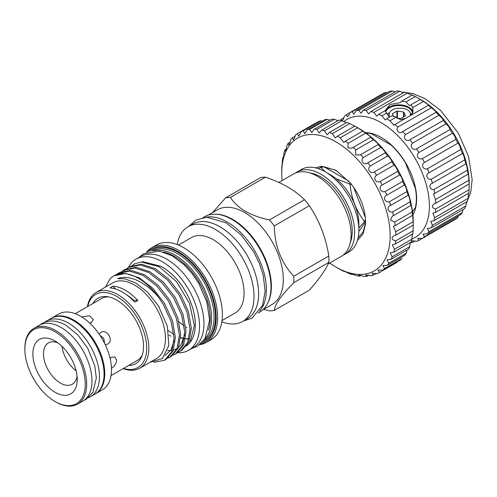 <?xml version="1.0" encoding="UTF-8"?>
<svg xmlns="http://www.w3.org/2000/svg" width="497" height="497" viewBox="0 0 497 497"><rect width="100%" height="100%" fill="white"/><g stroke="black" fill="none" stroke-linecap="round" stroke-linejoin="round"><path stroke-width="0.75" d="M44.935 322.118A43.761 25.266 60 0 1 46.631 320.975L51.241 318.316A43.761 25.266 60 0 1 73.121 320.484A43.761 25.266 60 0 1 101.711 359.045A43.761 25.266 60 0 1 95.002 394.115L90.398 396.774A43.761 25.266 60 0 1 88.559 397.675M46.631 320.975A43.761 25.266 60 0 1 68.511 323.143A43.761 25.266 60 0 1 97.101 361.704A43.761 25.266 60 0 1 90.398 396.774M259.651 311.029A55.111 31.82 -120 0 0 261.844 265.951A55.111 31.82 -120 0 0 227.409 222.14A55.111 31.82 -120 0 0 205.522 217.27M258.148 313.029L259.571 312.209A55.111 31.82 -120 0 0 268.02 268.045A55.111 31.82 -120 0 0 232.018 219.481A55.111 31.82 -120 0 0 204.46 216.748L203.037 217.574M365.575 221.339L364.059 222.221A40.835 23.576 -120 0 0 364.065 221.581A40.835 23.576 -120 0 0 364.059 220.941L365.55 220.078M364.059 222.221L358.877 228.061M329.71 263.031A76.656 44.258 -120 0 0 335.96 267.057A76.656 44.258 -120 0 0 390.164 235.764A76.656 44.258 -120 0 0 335.96 141.881A76.656 44.258 -120 0 0 281.756 173.173A76.656 44.258 -120 0 0 282.116 180.591M281.756 173.173L281.756 169.26A80.663 46.569 60 0 1 281.861 166.004L282.035 165.905M281.911 166.725L281.861 166.004C281.855 167.178 281.936 166.961 282.085 165.352L282.389 160.469A80.663 46.569 60 0 1 282.886 157.487C282.905 159.009 283.128 158.835 283.551 156.959L284.122 152.498A80.663 46.569 60 0 1 285.011 149.858L285.402 151.194L286.16 149.485L286.912 145.509A80.663 46.569 60 0 1 288.173 143.254L288.807 144.938L289.863 143.061L290.72 139.632A80.663 46.569 60 0 1 292.323 137.812L293.242 139.874L294.584 137.824L295.46 134.991A80.663 46.569 60 0 1 297.38 133.631L298.61 136.085L300.231 133.879L301.039 131.662A80.663 46.569 60 0 1 303.245 130.804L304.816 133.65L307.357 129.723A80.663 46.569 60 0 1 309.793 129.375L311.737 132.612L314.29 129.208A80.663 46.569 60 0 1 316.912 129.375L319.236 132.997L321.696 130.127A80.663 46.569 60 0 1 324.46 130.804L327.163 134.799L329.436 132.457A80.663 46.569 60 0 1 332.282 133.637L335.376 137.973L337.357 136.159A80.663 46.569 60 0 1 340.228 137.818L343.7 142.471L345.303 141.16A80.663 46.569 60 0 1 348.148 143.266L347.863 147.857L351.982 148.199L353.131 147.36A80.663 46.569 60 0 1 355.889 149.87L355.454 154.791L360.058 155.039L360.673 154.642A80.663 46.569 60 0 1 363.295 157.506C359.89 160.835 364.102 165.874 367.792 162.854A80.663 46.569 60 0 1 370.228 166.023C366.531 169.005 370.389 174.49 374.347 171.85A80.663 46.569 60 0 1 376.546 175.255C372.582 177.858 376.012 183.691 380.205 181.448A80.663 46.569 60 0 1 382.131 185.027C377.931 187.226 380.864 193.283 385.262 191.469A80.663 46.569 60 0 1 386.865 195.147C382.466 196.924 384.846 203.093 389.412 201.701A80.663 46.569 60 0 1 390.673 205.41C386.107 206.764 387.884 212.921 392.58 211.958A80.663 46.569 60 0 1 393.469 215.63L392.332 216.152L390.48 219.978L394.699 222.041A80.663 46.569 60 0 1 395.196 225.595L393.419 226.297L395.73 231.745A80.663 46.569 60 0 1 395.829 235.118L393.717 235.764C391.046 238.088 391.692 239.796 395.649 240.89A80.663 46.569 60 0 1 395.351 244.015L392.338 244.822L394.469 249.295A80.663 46.569 60 0 1 393.773 252.109L390.188 252.843L392.201 256.794A80.663 46.569 60 0 1 391.12 259.248L387.02 259.813L388.89 263.236A80.663 46.569 60 0 1 387.455 265.28L382.889 265.597L384.61 268.51A80.663 46.569 60 0 1 382.839 270.107L377.882 270.095L379.435 272.505A80.663 46.569 60 0 1 379.124 272.685A80.663 46.569 60 0 1 377.366 273.617L372.098 273.207L373.471 275.145A80.663 46.569 60 0 1 371.147 275.754L365.637 274.878L366.829 276.375A80.663 46.569 60 0 1 364.295 276.469L358.635 275.071L359.648 276.17A80.663 46.569 60 0 1 356.945 275.748L351.23 273.785L352.056 274.543A80.663 46.569 60 0 1 349.242 273.611C346.334 272.058 341.588 270.088 344.204 271.517A80.663 46.569 60 0 1 341.34 270.095L335.96 267.057M343.557 271.051L344.477 271.362M340.228 137.818L357.66 127.754A80.663 46.569 -120 0 0 356.225 126.909L359.058 128.543A76.656 44.258 60 0 1 413.262 222.426L413.255 225.054A80.663 46.569 -120 0 0 413.156 221.681L412.628 215.53A80.663 46.569 -120 0 0 412.125 211.977C412.224 209.722 411.069 203.689 410.895 205.565A80.663 46.569 -120 0 0 410.006 201.894C410.187 200.055 408.397 193.898 408.099 195.346A80.663 46.569 -120 0 0 406.844 191.637C407.149 190.227 404.757 184.058 404.297 185.083A80.663 46.569 -120 0 0 402.688 181.405C403.16 180.417 400.222 174.36 399.557 174.963A80.663 46.569 -120 0 0 397.637 171.39C398.314 170.819 394.873 164.992 393.978 165.19A80.663 46.569 -120 0 0 391.773 161.792C392.692 161.618 388.822 156.139 387.66 155.959A80.663 46.569 -120 0 0 385.218 152.796L385.225 152.79M395.351 244.015L412.777 233.95A80.663 46.569 -120 0 0 413.082 230.825L413.262 224.476M393.773 252.109L411.199 242.045A80.663 46.569 -120 0 0 411.895 239.231L412.398 234.174M391.12 259.248L408.553 249.183A80.663 46.569 -120 0 0 409.627 246.729L410.28 242.579M387.455 265.28L404.887 255.222A80.663 46.569 -120 0 0 406.322 253.178L406.944 250.109M382.839 270.107L400.271 260.043A80.663 46.569 -120 0 0 402.042 258.446L384.61 268.51M379.124 272.685L396.556 262.627A80.663 46.569 -120 0 0 396.867 262.441L379.435 272.505M283.091 158.5L282.886 157.487L283.52 157.127M285.011 149.858L286.26 149.131M288.173 143.254L290.173 142.099M292.323 137.812L295.162 136.172M297.38 133.631L314.812 123.573M303.245 130.804L320.671 120.74A80.663 46.569 -120 0 0 318.471 121.603L301.039 131.662M322.168 121.175L320.671 120.74M309.793 129.375L327.225 119.311A80.663 46.569 -120 0 0 324.789 119.665L307.357 129.723M329.915 120.187L327.225 119.311M316.912 129.375L334.344 119.311A80.663 46.569 -120 0 0 331.716 119.15L314.29 129.208M338.047 120.69L334.344 119.311M57.894 342.868A23.875 13.786 -120 0 0 48.426 342.905A23.875 13.786 -120 0 0 43.487 353.833A23.875 13.786 -120 0 0 53.906 377.857A23.875 13.786 -120 0 0 72.301 384.256A23.875 13.786 -120 0 0 77.066 376.08M76.134 370.805A23.875 13.786 60 0 1 61.995 346.31M178.392 352.075L180.473 351.075L187.686 342.582L190.003 328.927L187.021 312.209L179.144 295.001L167.52 279.96L153.871 269.405L140.216 264.963L128.593 267.349L126.673 268.635M128.593 267.349L129.916 266.585L141.539 264.199L155.194 268.641L168.843 279.196L180.473 294.236L188.351 311.439L191.326 328.163L189.009 341.818L181.796 350.31L180.473 351.075M153.784 362.307L164.532 360.282L171.745 351.789L174.062 338.128L171.08 321.41L163.202 304.207L158.45 297.156A49.222 28.422 60 0 0 138.446 278.308A49.222 28.422 60 0 0 113.838 275.872L125.598 273.406L139.253 277.842L152.902 288.403L164.526 303.443L172.403 320.646L175.385 337.364L173.068 351.025L165.855 359.517L164.532 360.282M167.762 358.213L169.844 357.213L177.056 348.72L179.374 335.059L176.392 318.341L168.514 301.139L156.89 286.098L143.242 275.543L129.587 271.101L117.963 273.487L116.043 274.766M117.963 273.487L119.286 272.723L130.916 270.337L144.565 274.773L158.22 285.334L169.844 300.374L177.721 317.577L180.703 334.295L178.386 347.956L171.173 356.448L169.844 357.213M170.496 356.815L168.359 357.716M173.08 355.144L175.161 354.144L182.374 345.651L184.691 331.996L181.709 315.272L173.832 298.07L162.208 283.029L148.553 272.474L134.904 268.032L123.275 270.418L121.361 271.704M123.275 270.418L124.604 269.654L136.228 267.268L149.877 271.71L163.532 282.265L175.155 297.305L183.033 314.508L186.015 331.226L183.697 344.887L176.485 353.379L175.161 354.144M105.364 287.123L110.03 278.885A49.222 28.422 60 0 1 113.838 275.872M126.07 269.119L124.356 270.753M123.821 271.356L122.318 273.362M119.994 277.891L119.702 278.668M87.447 306.668A43.711 25.235 60 0 1 96.045 292.503A43.711 25.235 60 0 1 117.901 294.671A43.711 25.235 60 0 1 146.453 333.189A43.711 25.235 60 0 1 139.756 368.221A43.711 25.235 60 0 1 123.194 368.581M96.045 292.503L112.695 282.892A43.711 25.235 60 0 1 134.55 285.061A43.711 25.235 60 0 1 163.109 323.578A43.711 25.235 60 0 1 156.406 358.604L139.756 368.221M133.003 300.331L133.457 300.07A37.573 21.694 -120 0 0 137.824 300.48A43.711 25.235 -120 0 0 125.43 290.323A43.711 25.235 -120 0 0 113.03 286.16A37.573 21.694 -120 0 0 115.584 288.999M137.824 300.48L134.817 302.219A43.711 25.235 -120 0 0 122.417 292.062A43.711 25.235 -120 0 0 110.017 287.9L113.03 286.16M215.089 214.176A54.664 31.559 60 0 1 232.726 219.438A54.664 31.559 60 0 1 267.119 304.288M208.206 215.108L217.332 209.84A54.664 31.559 60 0 1 244.661 212.548A54.664 31.559 60 0 1 280.37 260.714A54.664 31.559 60 0 1 271.996 304.512L262.863 309.786M177.261 244.605A54.664 31.559 60 0 1 188.034 226.756A54.664 31.559 60 0 1 215.363 229.459A54.664 31.559 60 0 1 251.072 277.63A54.664 31.559 60 0 1 242.698 321.429A54.664 31.559 60 0 1 221.848 321.832M188.034 226.756L192.643 224.097A54.664 31.559 60 0 1 219.972 226.8A54.664 31.559 60 0 1 255.682 274.971A54.664 31.559 60 0 1 247.301 318.77L242.698 321.429M178.448 245.077L191.475 237.554A43.587 25.167 60 0 1 213.269 239.716A43.587 25.167 60 0 1 241.741 278.121A43.587 25.167 60 0 1 235.062 313.054L222.035 320.571M146.286 252.414A54.664 31.559 60 0 1 151.647 247.761L156.418 245.009A54.664 31.559 60 0 1 183.747 247.717A54.664 31.559 60 0 1 219.457 295.883A54.664 31.559 60 0 1 211.076 339.681L206.305 342.439A54.664 31.559 60 0 1 199.601 344.756M185.567 328.101L186.903 327.312M151.647 247.761A54.664 31.559 60 0 1 178.976 250.469A54.664 31.559 60 0 1 214.685 298.635A54.664 31.559 60 0 1 206.305 342.439M147.715 251.892A53.657 30.982 60 0 1 178.268 251.699A53.657 30.982 60 0 1 214.313 302.648A53.657 30.982 60 0 1 200.769 343.775M153.728 250.805A51.657 29.82 60 0 1 175.081 255.172A51.657 29.82 60 0 1 207.591 296.902A51.657 29.82 60 0 1 204.714 339.116M163.519 252.078A50.651 29.242 60 0 1 174.372 256.402A50.651 29.242 60 0 1 208.504 329.996M190.028 342.501L190.767 341.458A47.644 27.509 60 0 0 179.1 281.961C173.496 275.133 167.477 269.921 161.028 266.311L143.366 261.832L141.285 262.025L159.071 266.622L176.628 281.787L189.512 303.412L194.389 325.678L190.028 342.501L186.456 346.21M190.394 341.967A47.644 27.509 60 0 1 187.158 345.241M149.932 362.344L162.457 358.517L168.812 345.521L167.39 326.417L158.406 305.885L147.864 292.466L135.731 283.01L125.729 279.14C123.094 278.208 118.305 279.084 117.727 278.531C123.567 276.599 130.065 277.233 137.215 280.445C144.782 283.924 151.858 289.496 158.45 297.156M87.739 306.5A42.208 24.372 60 0 1 116.838 296.51A42.208 24.372 60 0 1 146.497 344.235A42.208 24.372 60 0 1 123.486 368.414M212.586 212.579L225.613 197.849A62.125 35.871 60 0 1 230.434 197.415C233.727 202.677 238.709 207.311 245.369 211.318C252.333 215.17 260.36 218.046 269.455 219.941A62.125 35.871 60 0 1 274.276 225.942C274.766 246.108 281.265 262.87 293.783 276.226A62.125 35.871 60 0 1 293.783 282.656C281.308 295.336 274.81 304.586 274.276 310.414A62.125 35.871 60 0 1 269.455 310.842L263.54 309.395M330.536 174.869L325.224 171.8L330.536 174.869A40.083 23.142 60 0 1 358.877 223.961L358.877 230.099A47.594 27.478 -120 0 0 325.224 171.8L325.224 171.8A47.594 27.478 -120 0 0 301.424 169.446L297.175 171.9A47.594 27.478 60 0 1 320.975 174.254A47.594 27.478 60 0 1 352.069 216.201A47.594 27.478 60 0 1 344.769 254.34A47.594 27.478 60 0 1 342.936 255.247M344.769 254.34L349.024 251.886A47.594 27.478 -120 0 0 358.877 230.099M310.047 172.987A44.214 25.527 60 0 1 320.975 177.019A44.214 25.527 60 0 1 350.267 242.648M278.885 182.455L293.634 173.944A47.594 27.478 60 0 1 317.428 176.305A47.594 27.478 60 0 1 348.521 218.245A47.594 27.478 60 0 1 341.228 256.384L328.132 263.944M269.455 219.941L304.487 199.713C299.815 195.054 294.193 190.792 287.614 186.928C280.991 183.163 273.611 179.914 265.466 177.187L230.434 197.415M304.487 199.713A62.125 35.871 60 0 1 309.308 205.715L274.276 225.942M293.783 276.226L328.821 255.998C325.827 237.311 319.322 220.55 309.308 205.715M328.821 255.998A62.125 35.871 60 0 1 328.821 262.428L293.783 282.656M274.276 310.414L309.308 290.18C319.26 278.966 325.765 269.716 328.821 262.428M92.864 303.543A37.772 21.806 60 0 1 107.309 296.666A37.772 21.806 60 0 1 116.838 300.138A37.772 21.806 60 0 1 141.788 356.386A37.772 21.806 60 0 1 128.611 365.457M75.289 313.688L101.444 298.585A35.747 20.638 60 0 1 108.843 296.933M168.98 334.984A44.643 25.776 -120 0 0 170.943 336.189M177.559 352.696A52.607 30.373 -120 0 0 188.63 350.273A52.607 30.373 -120 0 0 196.694 308.115A52.607 30.373 -120 0 0 162.326 261.764A52.607 30.373 -120 0 0 136.023 259.154A52.607 30.373 -120 0 0 128.431 267.442M188.63 350.273L193.053 347.714A52.607 30.373 -120 0 0 201.117 305.562A52.607 30.373 -120 0 0 166.756 259.204A52.607 30.373 -120 0 0 140.452 256.601L136.023 259.154M89.802 323.174L91.367 322.547L93.343 319.521L89.379 315.763L82.129 316.844M105.289 344.756L107.514 344.166C114.248 340.768 107.066 328.324 100.748 332.456L99.133 334.09M111.403 368.296C114.465 366.376 116.211 363.705 116.64 360.275L115.012 357.051L111.403 357.25L110.073 358.294M51.992 317.912A43.736 25.254 60 0 1 85.683 329.666A43.736 25.254 60 0 1 104.755 373.663A43.736 25.254 60 0 1 95.728 393.667L102.425 389.797A43.736 25.254 60 0 0 111.49 369.774A43.736 25.254 60 0 0 92.392 325.759A43.736 25.254 60 0 0 58.689 314.042L51.992 317.912M24.85 348.391A43.711 25.235 60 0 1 33.902 328.38A43.711 25.235 60 0 1 67.592 340.091A43.711 25.235 60 0 1 86.671 384.082A43.711 25.235 60 0 1 77.619 404.098A43.711 25.235 60 0 1 55.757 401.93L55.049 401.52A42.711 24.657 -120 0 0 85.254 384.082A42.711 24.657 -120 0 0 55.049 331.772A42.711 24.657 -120 0 0 24.85 349.211L24.85 348.391M33.902 328.38L39.22 325.311A43.711 25.235 60 0 1 72.904 337.022A43.711 25.235 60 0 1 91.982 381.019A43.711 25.235 60 0 1 82.931 401.029L77.619 404.098M77.246 379.459A31.386 18.122 60 0 1 55.049 392.276A31.386 18.122 60 0 1 32.858 353.833A31.386 18.122 60 0 1 55.049 341.017A31.386 18.122 60 0 1 77.246 379.459M412.541 211.846L415.374 207.535A49.601 28.64 60 0 0 416.368 198.545A49.601 28.64 60 0 0 415.374 188.406L405.509 162.973A49.601 28.64 60 0 0 391.164 145.13L371.427 133.73A49.601 28.64 60 0 0 365.929 133.016M365.37 132.612A50.104 28.925 60 0 1 416.629 198.8A50.104 28.925 60 0 1 412.895 214.928M385.25 111.036A14.065 8.12 180 0 1 395.121 105.147A14.065 8.12 180 0 1 408.857 107.222A14.028 8.101 180 0 1 412.901 112.378M412.423 113.794A13.525 7.809 0 0 0 412.442 113.372A13.525 7.809 0 0 0 408.478 107.849A13.525 7.809 0 0 0 395.065 105.886A13.525 7.809 0 0 0 385.678 111.757M342.253 120.889L343.533 118.882L344.334 116.242A72.649 41.941 60 0 1 346.353 114.683L349.863 112.651A72.649 41.941 60 0 1 352.218 111.688L353.814 114.217L356.237 110.638A72.649 41.941 60 0 1 358.884 110.291L360.909 113.248L363.307 110.247A72.649 41.941 60 0 1 366.171 110.527L368.65 113.9L370.892 111.483A72.649 41.941 60 0 1 373.912 112.39L376.85 116.161L378.813 114.322L385.1 110.694L388.965 116.59M384.902 110.806L390.021 104.575L400.315 102.612L401.576 101.183L412.224 95.033A72.649 41.941 60 0 1 415.312 96.536L420.276 99.406A72.649 41.941 60 0 1 423.369 101.469C426.886 103.693 428.52 104.935 428.277 105.202A72.649 41.941 60 0 1 431.29 107.774C434.415 109.974 435.993 111.471 436.012 112.279A72.649 41.941 60 0 1 438.876 115.298C441.597 117.385 443.069 119.106 443.299 120.46A72.649 41.941 60 0 1 445.946 123.852C448.238 125.747 449.58 127.642 449.965 129.543A72.649 41.941 60 0 1 452.32 133.233C454.19 134.855 455.358 136.88 455.83 139.315A72.649 41.941 60 0 1 457.849 143.198C459.296 144.478 460.272 146.584 460.762 149.522A72.649 41.941 60 0 1 462.384 153.511C463.44 154.387 464.192 156.524 464.639 159.922A72.649 41.941 60 0 1 465.826 163.917L465.882 163.861M423.369 101.469L412.721 107.619L411.025 104.749L410.559 105.395L408.857 105.109L406.061 101.879L401.576 101.183M340.476 120.373A72.649 41.941 60 0 1 341.42 119.193L343.936 117.739M341.42 119.193L341.663 120.684M346.353 114.683L347.546 116.783L349.136 114.596L349.863 112.651L383.268 93.368A72.649 41.941 60 0 1 385.629 92.399L387.126 92.802M352.218 111.688L385.629 92.399M358.884 110.291L392.288 91.007L395.103 91.883M411.914 238.945A68.139 39.338 -120 0 0 429.383 206.168A68.139 39.338 -120 0 0 397.333 135.24A68.139 39.338 -120 0 0 343.825 121.659M411.373 241.424L412.535 242.374A72.649 41.941 60 0 1 410.255 242.691M378.813 114.322A72.649 41.941 60 0 1 381.907 115.826L385.305 119.976L386.871 118.696A72.649 41.941 60 0 1 389.965 120.759L393.81 125.25L394.866 124.486A72.649 41.941 60 0 1 397.88 127.064C395.289 130.593 399.426 134.55 402.607 131.562A72.649 41.941 60 0 1 405.471 134.588C402.545 137.831 406.422 142.366 409.895 139.744A72.649 41.941 60 0 1 412.535 143.142C409.298 146.043 412.821 151.051 416.554 148.833A72.649 41.941 60 0 1 418.915 152.517C415.386 155.045 418.462 160.394 422.425 158.599A72.649 41.941 60 0 1 424.438 162.488C420.661 164.606 423.214 170.16 427.358 168.812A72.649 41.941 60 0 1 428.979 172.801C424.978 174.49 426.954 180.119 431.234 179.212A72.649 41.941 60 0 1 432.421 183.2C428.252 184.455 429.588 190.022 433.956 189.543A72.649 41.941 60 0 1 434.676 193.439L433.49 193.973L435.453 199.552A72.649 41.941 60 0 1 435.695 203.261L433.806 203.975L432.216 206.168C432.57 207.703 433.732 208.647 435.695 208.995A72.649 41.941 60 0 1 435.453 212.424L432.881 213.207L434.676 217.643A72.649 41.941 60 0 1 433.956 220.705L430.737 221.438L432.421 225.271A72.649 41.941 60 0 1 431.234 227.893L427.432 228.471L428.979 231.701A72.649 41.941 60 0 1 427.358 233.82L423.046 234.13L424.438 236.777A72.649 41.941 60 0 1 422.425 238.336L417.685 238.274L418.915 240.362A72.649 41.941 60 0 1 416.554 241.325L411.628 240.741M419.567 98.928L420.984 99.742A68.139 39.338 60 0 1 469.162 183.194L469.106 189.711A72.649 41.941 60 0 1 468.864 193.14C468.696 191.979 468.441 193.718 468.087 198.353A72.649 41.941 60 0 1 467.36 201.415L433.956 220.705M466.515 201.906L465.826 205.988A72.649 41.941 60 0 1 464.639 208.61L431.234 227.893M463.03 209.535L462.384 212.418A72.649 41.941 60 0 1 460.762 214.53L427.358 233.82M458.246 215.99L457.849 217.487A72.649 41.941 60 0 1 455.83 219.047L422.425 238.336M403.502 117.056L403.502 111.987L403.856 112.192L403.856 116.851M389.126 115.441C389.188 110.061 393.916 107.694 403.303 108.334A12.09 6.983 180 0 1 407.459 109.905A12.09 6.983 180 0 1 410.174 112.303L411 115.037M387.374 114.732L389.188 112.838M396.929 118.093L396.929 111.117L392.468 113.695L392.468 114.248M403.502 111.987L397.407 111.042L397.407 118.168M405.49 115.857L403.856 112.192M396.749 118.069L400.899 118.559L405.49 115.708M392.468 113.695L393.494 116.46M396.929 111.117L397.407 111.042M410.41 115.515L410.174 112.303M381.907 115.826L386.796 112.999M386.871 118.696L391.766 115.869L396.252 117.13L389.965 120.759M411.025 104.749L420.276 99.406M406.061 101.879L415.312 96.536M356.237 110.638L389.648 91.349A72.649 41.941 60 0 1 392.288 91.007M363.307 110.247L396.712 90.957A72.649 41.941 60 0 1 399.576 91.243L403.452 92.684M366.171 110.527L399.576 91.243M370.892 111.483L404.303 92.194A72.649 41.941 60 0 1 407.316 93.101C411.51 95.113 413.144 95.753 412.224 95.033M373.912 112.39L407.316 93.101M394.866 124.486L428.476 105.234M397.88 127.064L431.29 107.774M402.148 131.854L436.086 112.26M405.471 134.588L438.876 115.298M409.895 139.744L443.299 120.46M412.535 143.142L445.946 123.852M416.554 148.833L449.965 129.543M418.915 152.517L452.32 133.233M422.425 158.599L455.83 139.315M424.438 162.488L457.849 143.198M427.358 168.812L460.762 149.522M428.979 172.801L462.384 153.511M431.234 179.212L464.639 159.922M431.943 183.455L465.826 163.917C466.509 164.333 467.025 166.445 467.36 170.254A72.649 41.941 60 0 1 468.087 174.155L468.162 173.962M433.956 189.543L467.36 170.254M434.676 193.439L468.087 174.155C468.441 174.068 468.696 176.106 468.864 180.268A72.649 41.941 60 0 1 469.106 183.977L469.131 183.579M435.453 199.552L468.864 180.268M435.695 203.261L469.106 183.977L469.162 184.834M435.695 208.995L469.106 189.711M435.453 212.424L468.864 193.14M434.676 217.643L468.087 198.353M432.421 225.271L465.826 205.988M428.979 231.701L462.384 212.418M424.438 236.777L457.849 217.487M418.915 240.362L452.32 221.072M412.535 242.374L415.057 240.921M412.721 107.619L412.976 111.297L411.367 114.962M405.453 118.373L400.371 119.628L396.252 117.13M385.268 111.079A14.028 8.101 180 0 1 395.103 105.171A14.028 8.101 180 0 1 408.832 107.24A14.065 8.12 180 0 1 412.926 112.247M133.457 300.07A39.139 22.595 -120 0 0 126.213 294.528M104.618 343.371L103.817 338.5L99.996 335.363M24.85 349.211A42.711 24.657 -120 0 0 55.049 401.52M142.322 354.926A35.747 20.638 60 0 1 137.191 360.505L111.036 375.602M133.935 264.261L133.904 264.28A49.222 28.422 60 0 1 133.935 264.261A49.222 28.422 60 0 1 134.942 263.727L131.985 265.566M134.942 263.727L141.285 262.025M225.613 197.849L260.645 177.622A62.125 35.871 60 0 1 265.466 177.187M295.473 173.037A47.594 27.478 60 0 1 297.175 171.9M184.157 325.697A43.587 25.167 60 0 1 178.939 321.826M352.056 274.543L352.827 274.095M359.648 276.17L361.071 275.35M366.829 276.375L369.035 275.102M373.471 275.145L376.521 273.381M388.89 263.236L406.322 253.178M392.201 256.794L409.627 246.729M394.469 249.295L411.895 239.231M395.829 235.118L413.255 225.054M395.649 240.89L413.082 230.825M395.196 225.595L412.703 215.164M395.73 231.745L413.156 221.681M393.469 215.63L410.988 205.379M394.699 222.041L412.125 211.977M390.176 205.671L408.161 195.284M392.58 211.958L410.006 201.894M386.865 195.147L404.297 185.083M389.412 201.701L406.844 191.637M382.131 185.027L399.557 174.963M385.262 191.469L402.688 181.405M376.546 175.255L393.978 165.19M380.205 181.448L397.637 171.39M370.228 166.023L387.66 155.959M374.347 171.85L391.773 161.792M363.295 157.506L380.727 147.441A80.663 46.569 -120 0 0 378.105 144.577L378.217 144.559M367.768 162.867L385.218 152.796C386.405 153.001 382.187 147.976 380.727 147.441M355.889 149.87L373.322 139.806A80.663 46.569 -120 0 0 370.557 137.296L370.805 137.327M360.673 154.642L378.105 144.577C379.578 145.13 375.092 140.651 373.322 139.806M348.148 143.266L365.581 133.202A80.663 46.569 -120 0 0 362.735 131.096L363.127 131.251M353.131 147.36L370.557 137.296C372.346 138.16 367.674 134.314 365.581 133.202M345.303 141.16L362.735 131.096L357.66 127.754M332.282 133.637L349.708 123.579A80.663 46.569 -120 0 0 346.863 122.399L329.436 132.457M354.696 126.151L349.708 123.579M337.357 136.159L354.79 126.095A80.663 46.569 -120 0 1 356.225 126.909M324.46 130.804L341.886 120.746A80.663 46.569 -120 0 0 339.128 120.063L321.696 130.127M346.366 122.684L341.886 120.746M357.48 240.386L362.996 234.031L365.457 224.532L365.575 221.569C365.177 208.442 360.238 195.719 350.77 183.399L335.96 170.266L321.149 166.302L315.607 167.868M321.18 167.427L321.149 166.302L325.231 167.067L336.643 170.676M318.142 168.582L320.522 167.613M365.531 223.377L363.077 231.962L358.138 237.783M321.41 167.098L321.888 166.42M353.578 187.152L365.382 217.58M351.416 184.219L350.105 184.971C351.627 198.744 356.281 210.734 364.059 220.941M365.575 221.873L358.859 231.428M323.044 166.619L321.236 167.669A40.835 23.576 -120 0 0 320.273 167.756L322.423 166.514A40.835 23.576 60 0 1 322.435 166.514M324.063 166.818L348.863 181.138M321.236 167.669L325.032 171.689M336.202 178.802L349.142 183.778L350.46 183.02M350.105 184.971A40.835 23.576 -120 0 0 349.142 183.778M188.941 338.886A44.643 25.776 60 0 1 185.474 338.786M184.3 338.625A44.643 25.776 60 0 1 180.635 337.743M152.194 250.929A51.657 29.82 60 0 1 177.559 253.743A51.657 29.82 60 0 1 211.182 298.846A51.657 29.82 60 0 1 203.838 340.383M149.87 251.308A52.657 30.404 60 0 1 178.268 252.513A52.657 30.404 60 0 1 213.225 300.884A52.657 30.404 60 0 1 202.347 342.203M389.319 116.764L389.083 115.329M83.881 400.433L86.192 399.315L92.883 392.468L96.325 378.08L94.759 365.655L87.665 348.192L77.836 334.848L66.051 325.336C57.31 320.323 49.402 319.658 42.332 323.342L40.207 324.789M243.487 320.975L252.01 318.192L262.646 305.226L265.131 291.167L263.199 275.183L259.366 263.379L253.737 251.886L241.132 234.919L226.098 222.818L206.839 217.208L195.868 220.096L188.829 226.297M168.334 330.573L173.838 334.382M191.5 348.614L197.471 346.204L205.081 338.525L209.616 320.031L206.814 301.99L198.881 283.657L192.14 273.617L184.288 264.901L172.099 255.756L159.369 251.134L143.608 253.731L138.893 257.496M466.13 203.739L470.734 192.345L472.15 179.591L468.522 156.443L458.284 133.084L440.504 110.322L425.059 98.654L412.715 93.492L401.682 92.1M167.532 350.677L172.273 350.453M173.416 350.18L177.162 348.484M178.622 347.378L181.144 344.545L184.66 334.717M165.178 355.392L171.011 349.919L174.031 340.855M159.257 307.289L158.406 305.885M188.959 338.811L185.499 338.662M184.319 338.482L180.647 337.531"/></g></svg>
